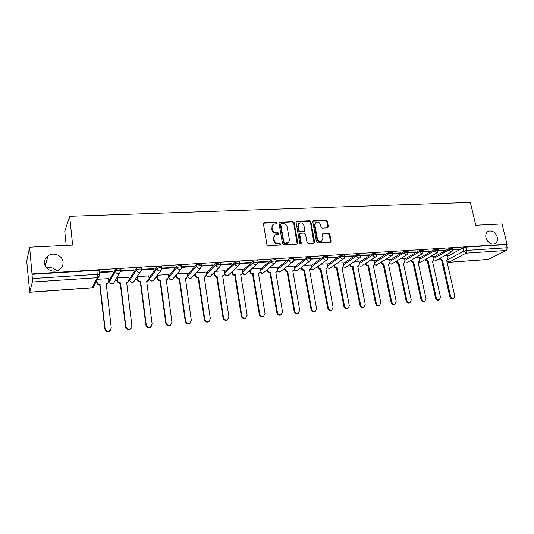 <?xml version="1.0" encoding="UTF-8"?>
<svg xmlns="http://www.w3.org/2000/svg" width="534" height="534" viewBox="0 0 534 534"><rect width="100%" height="100%" fill="white"/><g stroke="black" fill="none" stroke-linecap="round" stroke-linejoin="round"><path stroke-width="0.8" d="M277.146 222.952L276.232 222.191L264.363 222.691L263.429 223.879L266.92 244.579L268.248 245.673L280.176 245.019L280.817 244.172L279.896 243.411L278.368 243.491C276.158 243.384 274.75 242.222 274.156 240.006L273.855 238.277C273.662 236.675 274.209 235.507 275.511 234.766L278.614 234.292L278.975 233.525L278.06 232.764L276.525 232.837C274.322 232.717 272.927 231.556 272.327 229.353L272.033 227.644C271.839 226.076 272.373 224.927 273.635 224.193L276.799 223.706L277.146 222.952M276.685 223.746L275.804 222.605L263.529 223.212L263.929 222.805M280.337 244.993L279.462 243.791L277.934 243.878L278.368 243.491M278.508 234.333L277.627 233.158L276.098 233.231L276.525 232.837M485.973 237.777C487.716 242.516 490.572 244.519 494.551 243.791C496.987 242.636 497.888 240.413 497.267 237.129C495.505 232.383 492.628 230.394 488.643 231.169C486.254 232.323 485.366 234.533 485.973 237.777M44.522 263.182C44.849 269.577 53.827 273.528 59.267 269.717C62.004 267.821 63.272 265.291 63.072 262.114C62.705 255.659 53.554 251.748 48.12 255.766C45.544 257.642 44.342 260.111 44.522 263.182M181.92 265.658L181.867 265.271L176.847 265.965L168.604 276.392M161.922 266.947L161.869 266.539C160.006 266.132 158.304 266.359 156.762 267.234L149.253 277.68M141.49 268.268L141.437 267.834C139.507 267.414 137.772 267.641 136.237 268.529L129.502 279.002M120.617 269.623L120.564 269.163C118.548 268.722 116.786 268.949 115.264 269.85L109.337 280.35M327.542 227.878L328.383 226.723L327.322 221.163L326.067 220.101L313.612 220.629L312.757 221.777L316.482 241.889L317.757 242.957L330.606 242.182L331.113 241.094L329.825 234.306L328.564 233.251L322.89 233.605L322.389 234.68L323.023 238.057L321.668 240.981C319.566 241.515 318.124 240.64 317.336 238.358L314.88 225.128L316.168 222.284C318.284 221.71 319.746 222.571 320.554 224.874L320.961 227.063L322.229 228.125L327.542 227.878M29.784 292.198L92.082 287.746L97.342 277.7L32.36 282.025L29.737 292.292L26.7 261.173L29.624 247.195L72.644 245.079L69.654 216.29L470.354 202.446L475.821 225.248L502.04 223.96L507.08 244.252L32.02 273.955L32.307 278.554L97.435 274.329L99.678 274.569L99.725 275.077M29.624 247.195L32.02 273.955M294.141 222.571L292.852 221.497L279.496 222.144L279.002 223.219L282.566 243.731L283.881 244.812L296.891 244.098L297.778 242.903L294.141 222.571L293.693 222.978L292.405 221.904L279.102 222.538M296.924 221.323L309.62 220.796L310.888 221.857L314.606 241.989L313.738 243.177L308.305 243.471L307.017 242.403L305.521 234.166L304.233 233.098L300.609 233.271L299.728 234.453L301.276 243.057L300.909 243.831L299.748 243.137L296.043 222.491L296.924 221.323L296.477 221.73L309.153 221.196L309.62 220.796M447.706 256.22L463.011 247.909L463.779 251.174L466.856 250.386L507.207 247.769L506.392 250.479L487.976 259.504L448.647 262.321L488.303 259.417M56.611 270.878C53.934 268.008 50.637 267.06 46.712 268.035M96.1 282.019L96.707 281.979M108.802 281.144L109.423 281.104M115.15 280.71L117.266 280.564M129.148 279.749L129.588 279.716M135.449 279.315L137.392 279.182M155.327 277.947L157.103 277.827M174.798 276.612L176.407 276.499M193.882 275.297L195.324 275.197M212.579 274.015L213.86 273.929M230.908 272.754L232.03 272.68M248.877 271.519L249.845 271.452M266.499 270.311L267.314 270.251M283.774 269.123L284.442 269.076M300.722 267.955L301.249 267.921M317.35 266.813L317.737 266.786M66.196 245.4L64.774 231.429L69.654 216.29M507.08 244.252L506.419 244.585L507.207 247.769M31.927 274.349L96.988 270.264L99.224 270.518L99.284 271.018M32.36 282.025L32.307 278.554M108.515 278.648L97.555 279.262M112.44 271.806L112.761 271.245L100.485 272.026L100.192 272.587L112.44 271.806L112.374 271.272M133.306 270.471L133.674 269.91L121.665 270.678L121.325 271.239L133.306 270.471L133.24 269.937M128.848 277.266L117.246 277.934L117.019 278.454M153.725 269.163L154.132 268.609L142.384 269.356L141.997 269.91L153.725 269.163L153.658 268.635M148.759 275.911L137.398 276.572M173.717 267.881L174.164 267.334L162.663 268.061L162.236 268.615L173.717 267.881L173.643 267.367M168.257 274.589L157.423 275.224M182.147 267.34L193.288 266.633L193.775 266.079L182.515 266.8L182.141 267.24M187.361 273.301L177.101 273.902M193.288 266.633L193.215 266.119M201.712 266.092L212.459 265.405L212.979 264.857L201.698 265.832M206.084 272.033L196.372 272.6M212.459 265.405L212.378 264.897M220.882 264.864L231.235 264.203L231.796 263.656L220.949 264.39M224.427 270.791L215.255 271.332M231.235 264.203L231.155 263.696M242.416 269.577L233.758 270.084M239.673 263.662L249.625 263.022L249.545 262.528M249.625 263.022L250.219 262.481L239.733 263.149M260.045 268.382L251.894 268.862M258.076 262.481L267.654 261.867L267.574 261.38M267.654 261.867L268.282 261.333L258.129 261.98M277.34 267.22L269.677 267.668M276.118 261.326L285.323 260.739L285.236 260.252M285.323 260.739L285.977 260.205L276.158 260.832M294.301 266.072L287.112 266.493M293.793 260.198L302.644 259.631L302.558 259.15M302.644 259.631L303.332 259.097L293.827 259.704M310.942 264.951L304.206 265.338M311.128 259.083L319.626 258.543L319.539 258.062M319.626 258.543L320.34 258.015L311.148 258.603M327.262 263.849L320.974 264.21M328.123 257.995L336.28 257.475L336.193 257.001M336.28 257.475L337.027 256.947L328.123 257.515M343.289 262.768L337.428 263.102M344.784 256.934L352.62 256.427L352.527 255.96M352.62 256.427L353.388 255.906L344.717 256.213L340.345 256.914L327.636 265.812M359.008 261.707L353.568 262.014M361.131 255.886L368.647 255.406L368.553 254.938M368.647 255.406L369.441 254.885L361.064 255.165L356.745 255.866L343.656 264.677M374.447 260.665L369.408 260.946M377.164 254.858L384.38 254.398L384.28 253.937M384.38 254.398L385.194 253.877L377.097 254.137L372.832 254.838L359.382 263.562M389.606 259.637L384.954 259.904M392.897 253.85L399.812 253.41L399.719 252.956M399.812 253.41L400.654 252.896L392.884 253.39M404.492 258.636L400.22 258.877M408.343 252.862L414.965 252.435L414.871 251.988M414.965 252.435L415.826 251.928L408.323 252.408M419.117 257.648L415.205 257.862M423.495 251.894L429.843 251.487L429.743 251.04M429.843 251.487L430.724 250.98L423.482 251.441M433.481 256.68L429.917 256.874M438.381 250.94L444.448 250.553L444.348 250.112M444.448 250.553L445.356 250.046L438.361 250.493M433.595 257.201L448.627 248.817L448.894 249.985L452.959 249.471M419.237 258.196L433.975 249.738L434.242 250.92L438.347 250.413M404.618 259.21L419.056 250.68L419.317 251.874L423.469 251.374M389.733 260.245L403.851 251.641L404.111 252.842L408.316 252.355M374.581 261.3L388.365 252.622L388.619 253.83L392.877 253.356M359.142 262.374L372.585 253.617L372.832 254.838C373.233 256.187 374.067 256.887 375.329 256.941L375.883 256.814L377.097 254.137L376.85 252.909L372.585 253.617M343.422 263.476L356.498 254.631L356.745 255.866C357.139 257.228 357.98 257.935 359.269 257.989L359.856 257.849L361.064 255.165L360.817 253.924L356.498 254.631M327.409 264.604L340.105 255.666L340.345 256.914C340.739 258.289 341.593 259.003 342.901 259.057L343.516 258.91L344.717 256.213L344.477 254.958L340.105 255.666M311.088 265.758L323.384 256.721L323.617 257.982L328.103 257.548M294.454 266.933L306.336 257.795L306.569 259.07L311.115 258.65M277.5 268.148L288.947 258.89L289.174 260.185L293.787 259.778M260.212 269.383L271.205 260.011L271.426 261.313L276.111 260.926M242.583 270.658L253.103 261.153L253.316 262.474L258.069 262.094M224.607 271.973L234.626 262.321L234.84 263.649L239.612 262.948L239.666 263.289M206.271 273.328L215.769 263.509L215.97 264.857L220.822 264.15L220.876 264.51M187.561 274.73L196.512 264.724L196.712 266.086L201.645 265.385L201.698 265.758M452.986 250.005L458.793 249.632L459.721 249.131L452.972 249.558M447.592 255.733L444.375 255.899M458.793 249.632L458.693 249.198M452.692 248.303L448.627 248.817M438.087 249.231L433.975 249.738M423.208 250.186L419.056 250.68M408.063 251.154L403.851 251.641M392.624 252.141L388.365 252.622M327.869 256.287L323.384 256.721M310.881 257.375L306.336 257.795M293.56 258.489L288.947 258.89M275.891 259.624L271.205 260.011M257.855 260.779L253.103 261.153M239.459 261.96L239.399 261.62L234.626 262.321M220.675 263.169L220.622 262.808L215.769 263.509M201.498 264.397L201.445 264.023L196.512 264.724M506.419 244.585L466.095 247.115L463.011 247.909M272.72 224.914L272.033 227.644M276.098 233.231C273.902 233.118 272.5 231.956 271.906 229.753L271.612 228.045M274.603 235.461L273.855 238.277M277.934 243.878C275.731 243.771 274.322 242.61 273.728 240.393L273.435 238.671M297.191 244.038L293.693 222.978M281.405 223.572L280.764 224.393L283.901 242.383L284.816 243.144L287.639 242.75C288.967 242.015 289.521 240.841 289.315 239.219L287.159 226.963C286.558 224.781 285.176 223.626 283 223.499L281.405 223.572M280.851 223.893L280.337 224.801L280.764 224.393M288.053 242.516L285.984 243.437L284.382 243.524L283.467 242.77L280.337 224.801M314.005 243.124L310.428 222.264L309.153 221.196M299.881 233.672L299.274 234.847L300.816 243.437L301.276 243.057M300.769 243.878L300.816 243.437M303.973 225.675C303.158 223.332 301.663 222.464 299.501 223.072L298.192 225.929L299.033 230.621L300.322 231.696L304.32 231.429L304.821 230.348L303.973 225.675M298.76 223.646L297.738 226.329L298.192 225.929M304.206 231.529L299.868 232.09L298.579 231.015L297.738 226.329M296.477 221.73L296.143 221.804M315.461 222.825L314.406 225.528L314.88 225.128M321.882 240.867L321.181 241.355C319.085 241.895 317.643 241.021 316.862 238.738L314.406 225.528M330.493 242.229L329.338 234.693L328.076 233.638L322.509 233.945M327.789 227.838L326.841 221.557L325.586 220.509L312.857 221.089M96.848 280.597L97.001 281.999C97.335 283.514 98.316 284.295 99.951 284.335L105.078 328.483C105.745 330.78 107.254 331.581 109.597 330.88L111.259 327.909L106.253 283.894L107.608 283.534L108.809 281.184L108.502 278.521M108.355 282.866L106.299 284.322M110.558 330.146L109.33 331.24C106.987 331.941 105.485 331.147 104.818 328.857L99.704 284.782C98.076 284.742 97.095 283.968 96.761 282.453L97.001 281.999M96.607 281.051L96.761 282.453M99.905 284.769L100.152 284.322M117.286 277.927L117.6 280.584C117.934 282.086 118.902 282.853 120.504 282.893L125.87 326.554C126.525 328.804 127.993 329.598 130.269 328.944L131.918 325.994L126.671 282.466L127.953 282.132L129.155 279.789L128.834 277.153M128.621 281.585L126.725 282.88M131.09 328.363L129.962 329.304C127.693 329.959 126.224 329.164 125.57 326.921L120.217 283.34C118.621 283.3 117.654 282.533 117.32 281.031L117.6 280.584M116.999 278.334L117.32 281.031M120.41 283.327L120.697 282.88M137.438 276.572L137.759 279.195C138.106 280.684 139.06 281.445 140.622 281.485L146.223 324.665C146.87 326.868 148.298 327.662 150.508 327.048L152.137 324.111L146.67 281.064L147.878 280.757L149.079 278.414L148.746 275.811M148.459 280.317L146.723 281.471M151.209 326.594L150.167 327.409C147.958 328.023 146.53 327.229 145.882 325.032L140.302 281.932C138.74 281.892 137.785 281.131 137.445 279.642L137.759 279.195M137.118 276.986L137.445 279.642M140.495 281.919L140.816 281.471M157.203 275.511L157.51 277.84C157.857 279.309 158.798 280.063 160.333 280.103L166.141 322.81C166.782 324.972 168.177 325.767 170.326 325.193L171.935 322.269L166.254 279.689L167.402 279.409L168.59 277.079L168.243 274.496M167.896 279.055L166.308 280.096M170.913 324.832L169.952 325.553C167.803 326.127 166.408 325.333 165.774 323.177L159.98 280.55C158.444 280.51 157.503 279.756 157.156 278.287L157.51 277.84M156.856 275.965L157.156 278.287M160.167 280.537L160.52 280.096M176.58 274.516L176.847 276.505C177.201 277.96 178.129 278.715 179.638 278.755L185.652 320.994C186.286 323.117 187.648 323.911 189.737 323.37L191.326 320.467L185.431 278.347L186.526 278.087L187.708 275.764L187.347 273.208M186.947 277.807L185.492 278.741M190.224 323.097L189.33 323.731C187.24 324.272 185.879 323.484 185.245 321.361L179.25 279.195C177.742 279.155 176.821 278.408 176.467 276.952L176.847 276.505M176.193 274.963L176.467 276.952M179.431 279.182L179.818 278.741M195.557 273.488L195.798 275.204C196.158 276.645 197.073 277.386 198.548 277.426L204.762 319.219C205.39 321.301 206.718 322.089 208.754 321.581L210.323 318.705L204.228 277.033L205.27 276.786L206.444 274.476L206.071 271.953M205.617 276.572L204.288 277.413M209.148 321.375L208.313 321.942C206.278 322.449 204.949 321.668 204.322 319.586L198.127 277.867C196.652 277.827 195.744 277.086 195.391 275.651L195.798 275.204M195.144 273.935L195.391 275.651M198.308 277.854L198.728 277.42M214.147 272.44L214.374 273.929C214.728 275.357 215.629 276.091 217.078 276.131L223.479 317.483C224.1 319.526 225.401 320.313 227.391 319.833L228.926 316.976L222.651 275.744L223.639 275.511L224.801 273.214L224.42 270.711M223.92 275.35L222.705 276.118M227.698 319.672L226.917 320.193C224.934 320.674 223.633 319.893 223.012 317.843L216.63 276.565C215.189 276.525 214.288 275.791 213.927 274.369L214.374 273.929M213.707 272.887L213.927 274.369M216.811 276.559L217.258 276.118M232.37 271.385L232.57 272.68C232.931 274.089 233.825 274.816 235.247 274.856L241.822 315.774C242.443 317.79 243.718 318.564 245.647 318.117L247.162 315.28L240.707 274.476L241.648 274.262L242.796 271.973L242.403 269.503M241.869 274.142L240.761 274.843M245.887 318.004L245.146 318.478C243.217 318.925 241.942 318.151 241.328 316.141L234.766 275.297C233.351 275.25 232.464 274.523 232.103 273.114L232.57 272.68M231.903 271.826L232.103 273.114M234.94 275.284L235.421 274.85M250.232 270.324L250.413 271.452C250.78 272.847 251.661 273.568 253.056 273.615L259.804 314.105C260.412 316.081 261.66 316.862 263.549 316.428L265.038 313.618L258.409 273.234L259.31 273.034L260.438 270.765L260.038 268.315M259.471 272.954L258.463 273.588M263.723 316.355L263.022 316.789C261.133 317.216 259.891 316.442 259.277 314.466L252.549 274.042C251.16 274.002 250.279 273.281 249.919 271.886L250.413 271.452M249.732 270.765L249.919 271.886M252.722 274.035L253.223 273.602M267.748 269.269L267.914 270.251C268.282 271.632 269.149 272.347 270.518 272.387L277.426 312.463C278.034 314.413 279.255 315.187 281.098 314.78L282.559 311.989L275.764 272.02L276.625 271.833L277.74 269.577L277.326 267.154M276.739 271.779L275.824 272.36M281.211 314.733L280.544 315.14C278.701 315.547 277.48 314.773 276.879 312.831L269.984 272.821C268.622 272.774 267.754 272.066 267.387 270.685L267.914 270.251M267.22 269.703L267.387 270.685M270.151 272.807L270.685 272.38M284.922 268.215L285.069 269.069C285.443 270.438 286.297 271.145 287.639 271.192L294.708 310.861C295.309 312.777 296.51 313.545 298.306 313.158L299.741 310.394L292.792 270.831L293.613 270.651L294.715 268.408L294.287 266.005M293.68 270.625L292.846 271.159M298.366 313.131L297.725 313.518C295.929 313.905 294.735 313.138 294.134 311.222L287.085 271.619C285.743 271.572 284.889 270.872 284.522 269.503L285.069 269.069M284.368 268.649L284.522 269.503M287.245 271.606L287.806 271.179M301.77 267.174L301.904 267.914C302.271 269.269 303.118 269.97 304.44 270.01L311.649 309.286C312.25 311.175 313.431 311.936 315.18 311.569L316.589 308.826L309.486 269.657L310.281 269.496L311.362 267.26L310.928 264.891M310.301 269.483L309.546 269.977M314.579 311.929L315.18 311.569L314.579 311.929C312.824 312.297 311.649 311.536 311.055 309.647L303.859 270.438C302.544 270.398 301.697 269.697 301.323 268.342L301.904 267.914M301.196 267.607L301.323 268.342M304.02 270.431L304.6 270.004M318.297 266.139L318.411 266.78C318.791 268.121 319.626 268.816 320.921 268.856L328.27 307.738C328.871 309.6 330.025 310.361 331.741 310.014L333.116 307.29L325.873 268.509L326.634 268.355L327.696 266.139L327.255 263.789M326.594 268.382L325.934 268.816M331.687 310.04L331.107 310.367C329.398 310.715 328.243 309.96 327.649 308.098L320.313 269.283C319.025 269.236 318.191 268.549 317.817 267.207L318.411 266.78M317.697 266.566L317.817 267.207M320.473 269.269L321.074 268.849M334.511 265.111L334.618 265.665C334.992 266.993 335.819 267.681 337.087 267.728L344.577 306.222C345.171 308.058 346.306 308.812 347.981 308.478L349.329 305.782L341.954 267.387L342.681 267.24L343.722 265.038L343.275 262.708M342.581 267.307L342.007 267.674M347.854 308.545L347.327 308.839C345.658 309.166 344.523 308.418 343.936 306.583L336.467 268.148C335.198 268.101 334.371 267.414 333.997 266.092L334.618 265.665M333.89 265.538L333.997 266.092M336.62 268.135L337.241 267.714M350.424 264.096L350.518 264.57C350.898 265.885 351.712 266.566 352.961 266.613L360.577 304.734C361.171 306.543 362.279 307.29 363.921 306.977L365.236 304.3L357.733 266.279L358.434 266.139L359.455 263.956L359.002 261.647M363.727 307.077L363.247 307.337C361.611 307.651 360.497 306.903 359.909 305.094L352.313 267.033C351.065 266.987 350.257 266.306 349.877 264.998L350.518 264.57M349.783 264.524L349.877 264.998M352.467 267.027L353.114 266.606M366.044 263.095L366.124 263.496C366.511 264.804 367.312 265.478 368.54 265.525L376.276 303.279C376.864 305.061 377.959 305.802 379.561 305.501L380.855 302.851L373.226 265.198L373.9 265.064L374.901 262.895L374.441 260.612M379.314 305.635L378.873 305.862C377.271 306.156 376.176 305.415 375.589 303.632L367.873 265.939C366.651 265.892 365.843 265.224 365.463 263.923L366.124 263.496M365.383 263.516L365.463 263.923M368.019 265.932L368.687 265.511M381.383 262.107L383.979 264.443L391.689 301.844C392.276 303.606 393.351 304.34 394.92 304.053L396.181 301.423L388.438 264.13L389.086 264.003L390.067 261.854L389.6 259.591M394.613 304.206L394.205 304.413C392.644 304.694 391.569 303.959 390.981 302.204L383.292 264.857L380.769 262.868L381.45 262.448M380.695 262.528L380.769 262.868M383.292 264.857L383.979 264.443M396.442 261.133L398.998 263.389L406.821 300.435C407.402 302.177 408.463 302.905 409.999 302.638L411.227 300.028L403.377 263.082L403.998 262.962L404.959 260.826L404.485 258.589M409.638 302.805L409.264 302.992C407.729 303.259 406.674 302.531 406.094 300.796L398.291 263.803L395.794 261.827L396.495 261.413M398.291 263.803L398.998 263.389M411.227 260.165L413.743 262.354L421.68 299.053C422.254 300.769 423.295 301.496 424.797 301.236L426.005 298.653L418.042 262.054L418.643 261.94L419.591 259.824L419.103 257.602M418.276 262.147L420.685 262.074L418.95 261.78M424.396 301.43L424.049 301.59C422.548 301.85 421.513 301.123 420.932 299.414L413.022 262.768L410.559 260.812L411.273 260.392M413.022 262.768L413.743 262.354M425.752 259.217L428.235 261.34L436.265 297.698C436.845 299.394 437.867 300.115 439.342 299.868L440.517 297.304L432.453 261.046L433.034 260.939L433.962 258.836L433.468 256.634M438.895 300.075L438.574 300.221C437.106 300.468 436.078 299.748 435.504 298.052L427.494 261.753L425.057 259.811L425.792 259.397M427.494 261.753L428.235 261.34M440.023 258.282L442.466 260.345L450.596 296.37C451.17 298.039 452.178 298.76 453.62 298.519L454.774 295.976L446.611 260.051L447.172 259.951L448.079 257.862L447.579 255.686M446.724 260.192L447.172 259.951M453.132 298.74L452.839 298.873C451.397 299.107 450.389 298.393 449.815 296.724L441.705 260.752L439.302 258.83L440.049 258.416M441.705 260.752L442.466 260.345M275.804 222.605L276.232 222.191M279.462 243.791L279.896 243.411M277.627 233.158L278.06 232.764M192.353 276.952L191.332 278.06C189.603 278.761 188.409 278.214 187.748 276.425L187.714 276.405M173.55 278.087L172.462 279.369C170.7 280.096 169.478 279.549 168.804 277.727L177.041 267.34L182.054 266.64L182.107 267.033M168.564 276.071L168.737 277.4C169.084 278.848 170.012 279.589 171.514 279.636L172.462 279.369L180.906 269.41L179.931 269.677C178.363 269.63 177.401 268.849 177.041 267.34L176.847 265.965M149.447 279.035L156.943 268.622C158.491 267.754 160.193 267.521 162.049 267.928L162.102 268.335M149.22 277.393L149.387 278.728C149.727 280.196 150.668 280.951 152.203 280.991L153.205 280.704L154.346 279.222M129.682 280.37L136.41 269.937C137.946 269.049 139.681 268.822 141.617 269.243L141.664 269.677M129.468 278.741L129.635 280.09C129.969 281.572 130.923 282.332 132.492 282.373L133.553 282.059L134.735 280.343M109.503 281.732L115.431 271.272C116.953 270.378 118.722 270.144 120.731 270.584L120.777 271.045M109.31 280.116L109.463 281.485C109.797 282.98 110.765 283.748 112.36 283.788L113.488 283.447L114.69 281.465M446.684 260.212L463.779 251.174L466.095 253.163L448.961 262.227L446.678 260.332M506.392 250.479L466.095 253.163L466.856 250.386L466.095 247.115M433.848 258.336L448.894 249.985L451.684 251.894L452.919 249.291L452.645 248.123M419.484 259.337L434.242 250.92L436.612 252.942L437.079 252.842L438.307 250.219L438.04 249.044M404.865 260.365L419.317 251.874L421.72 253.917L422.207 253.81L423.429 251.174L423.168 249.985M389.974 261.406L404.111 252.842C404.512 254.164 405.326 254.851 406.541 254.905L407.055 254.791L408.27 252.141L408.016 250.94M374.815 262.474L388.619 253.83C389.019 255.165 389.84 255.859 391.082 255.913L391.616 255.793L392.83 253.129L392.577 251.914M311.309 266.98L323.617 257.982C324.011 259.37 324.879 260.091 326.214 260.145L326.855 259.991L328.056 257.275L327.816 256.013M294.668 268.168L306.569 259.07C306.957 260.472 307.831 261.199 309.193 261.253L309.867 261.086L311.062 258.369L310.835 257.088M277.713 269.39L289.174 260.185C289.555 261.593 290.443 262.327 291.831 262.381L292.539 262.207L293.733 259.477L293.506 258.189M260.418 270.645L271.426 261.313C271.806 262.741 272.707 263.482 274.122 263.536L274.87 263.349L276.058 260.612L275.831 259.31M242.79 271.933L253.316 262.474C253.697 263.916 254.611 264.664 256.053 264.717L256.841 264.517L258.022 261.767L257.802 260.452M224.807 273.254L234.84 263.649C235.214 265.111 236.135 265.865 237.61 265.919L238.438 265.705L239.612 262.948L239.399 261.62M206.458 274.63L215.97 264.857C216.343 266.332 217.285 267.093 218.786 267.147L219.661 266.913L220.822 264.15L220.622 262.808M187.734 276.051L196.712 266.086C197.079 267.574 198.027 268.348 199.562 268.402L200.484 268.148L201.645 265.385L201.445 264.023M156.762 267.234L156.943 268.622C157.303 270.151 158.278 270.938 159.88 270.985L160.914 270.691L162.049 267.928L161.869 266.539M136.237 268.529L136.41 269.937C136.764 271.479 137.759 272.273 139.387 272.32L140.489 272.006L141.617 269.243L141.437 267.834M115.264 269.85L115.431 271.272C115.778 272.834 116.786 273.635 118.448 273.688L119.623 273.341L120.731 270.584L120.564 269.163M120.851 270.932L113.488 283.447C112.013 284.221 110.798 283.914 109.837 282.533M141.717 269.597L133.553 282.059C131.978 282.826 130.757 282.439 129.882 280.904M162.136 268.295L160.914 270.691L153.205 280.704C151.529 281.451 150.301 280.977 149.527 279.282M182.121 267.02L180.906 269.41L182.054 266.64L181.867 265.271M201.698 265.879L200.484 268.148L191.332 278.06L190.438 278.307C189.043 278.281 188.135 277.593 187.728 276.252M220.876 264.937L219.661 266.913L209.829 276.772L208.981 277.006L206.411 275.317M210.783 275.818L209.829 276.772C208.28 277.426 207.132 276.986 206.384 275.437M239.626 263.996L238.438 265.705L227.965 275.517L227.164 275.724L224.721 274.269M228.852 274.683L227.965 275.517C226.556 276.125 225.461 275.758 224.667 274.409M257.982 263.055L245.747 274.276L244.986 274.476L242.663 273.194M246.568 273.548L245.747 274.276C244.452 274.85 243.397 274.536 242.59 273.348M275.945 262.107L263.182 273.061L262.461 273.248L260.252 272.106M264.263 271.753L263.182 273.061C261.98 273.595 260.972 273.335 260.158 272.28M293.546 261.153L280.29 271.873L279.602 272.046L277.506 271.025M281.325 270.685L280.29 271.873L277.393 271.205M310.795 260.192L297.071 270.705L294.428 269.95M298.059 269.63L297.071 270.705L294.294 270.137M327.709 259.224L313.531 269.557L311.028 268.889M314.479 268.575L313.531 269.557L310.875 269.076M344.296 258.256L329.698 268.428L327.315 267.834M330.599 267.541L329.698 268.428L327.142 268.021M360.57 257.288L345.558 267.32L343.302 266.793M346.072 266.98L345.558 267.32L343.108 266.98M376.537 256.327L361.131 266.232L358.988 265.758M361.611 265.925L358.775 265.952M392.21 255.372L376.423 265.164L374.394 264.744M376.864 264.891L374.154 264.931M407.596 254.424L391.442 264.116L389.513 263.743M391.849 263.869L389.259 263.923M422.701 253.483L406.194 263.082L404.365 262.755M406.574 262.861L404.084 262.928M437.54 252.562L421.039 261.874M452.104 251.641L434.923 261.073L433.274 260.819M435.25 260.892L432.961 260.979M96.988 270.264L97.342 277.7L98.576 277.326L99.818 274.903M99.224 270.518L99.678 274.569L93.263 287.379L91.982 287.839L93.263 287.379L94.471 285.103M271.906 229.753L272.327 229.353M273.728 240.393L274.156 240.006M263.95 223.105L264.363 222.691M297.325 243.284L297.778 242.903M279.482 222.451L279.909 222.037M292.405 221.904L292.852 221.497M283.467 242.77L283.901 242.383M284.382 243.524L284.816 243.144M285.984 243.437L286.424 243.057M310.428 222.264L310.888 221.857M314.132 242.369L314.606 241.989M299.274 234.847L299.728 234.453M298.579 231.015L299.033 230.621M299.868 232.09L300.322 231.696M303.486 231.916L303.946 231.522M316.862 238.738L317.336 238.358M322.756 233.899L323.237 233.518M328.076 233.638L328.564 233.251M329.338 234.693L329.825 234.306M330.619 241.468L331.113 241.094M313.144 221.029L313.612 220.629M325.586 220.509L326.067 220.101M326.841 221.557L327.322 221.163M327.896 227.117L328.383 226.723M99.704 284.782L99.951 284.335M104.818 328.857L105.078 328.483M120.217 283.34L120.504 282.893M125.57 326.921L125.87 326.554M140.302 281.932L140.622 281.485M145.882 325.032L146.223 324.665M159.98 280.55L160.333 280.103M165.774 323.177L166.141 322.81M179.25 279.195L179.638 278.755M185.245 321.361L185.652 320.994M198.127 277.867L198.548 277.426M204.322 319.586L204.762 319.219M216.63 276.565L217.078 276.131M223.012 317.843L223.479 317.483M234.766 275.297L235.247 274.856M241.328 316.141L241.822 315.774M252.549 274.042L253.056 273.615M259.277 314.466L259.804 314.105M269.984 272.821L270.518 272.387M276.879 312.831L277.426 312.463M287.085 271.619L287.639 271.192M294.134 311.222L294.708 310.861M303.859 270.438L304.44 270.01M311.055 309.647L311.649 309.286M320.313 269.283L320.921 268.856M327.649 308.098L328.27 307.738M336.467 268.148L337.087 267.728M343.936 306.583L344.577 306.222M352.313 267.033L352.961 266.613M359.909 305.094L360.577 304.734M367.873 265.939L368.54 265.525M375.589 303.632L376.276 303.279M383.152 264.871L383.839 264.45M390.981 302.204L391.689 301.844M398.15 263.816L398.858 263.402M406.094 300.796L406.821 300.435M412.882 262.781L413.603 262.368M420.932 299.414L421.68 299.053M427.354 261.76L428.094 261.353M435.504 298.052L436.265 297.698M441.571 260.766L442.326 260.352M449.815 296.724L450.596 296.37M446.985 261.7L448.647 262.321M29.737 292.292L91.982 287.839M45.23 265.798L48.12 255.766M487.696 231.689L488.643 231.169M279.115 222.504L279.496 222.144M287.199 243.13L287.639 242.75M303.866 231.823L304.32 231.429M296.176 221.75L296.53 221.43M321.181 241.355L321.668 240.981M312.904 221.009L313.238 220.722M107.347 283.981L107.608 283.534M109.33 331.24L109.597 330.88M127.653 282.579L127.953 282.132M129.962 329.304L130.269 328.944M147.551 281.198L147.878 280.757M150.167 327.409L150.508 327.048M167.035 279.849L167.402 279.409M169.952 325.553L170.326 325.193M186.132 278.528L186.526 278.087M189.33 323.731L189.737 323.37M204.842 277.226L205.27 276.786M208.313 321.942L208.754 321.581M223.185 275.951L223.639 275.511M226.917 320.193L227.391 319.833M241.168 274.696L241.648 274.262M245.146 318.478L245.647 318.117M258.796 273.468L259.31 273.034M263.022 316.789L263.549 316.428M276.091 272.267L276.625 271.833M280.544 315.14L281.098 314.78M293.053 271.078L293.613 270.651M297.725 313.518L298.306 313.158M309.693 269.917L310.281 269.496M326.02 268.782L326.634 268.355M331.107 310.367L331.741 310.014M342.047 267.661L342.681 267.24M347.327 308.839L347.981 308.478M363.247 307.337L363.921 306.977M378.873 305.862L379.561 305.501M394.205 304.413L394.92 304.053M403.424 263.302L403.998 262.962M409.264 302.992L409.999 302.638M424.049 301.59L424.797 301.236M432.5 261.233L433.034 260.939M438.574 300.221L439.342 299.868M452.839 298.873L453.62 298.519"/></g></svg>
